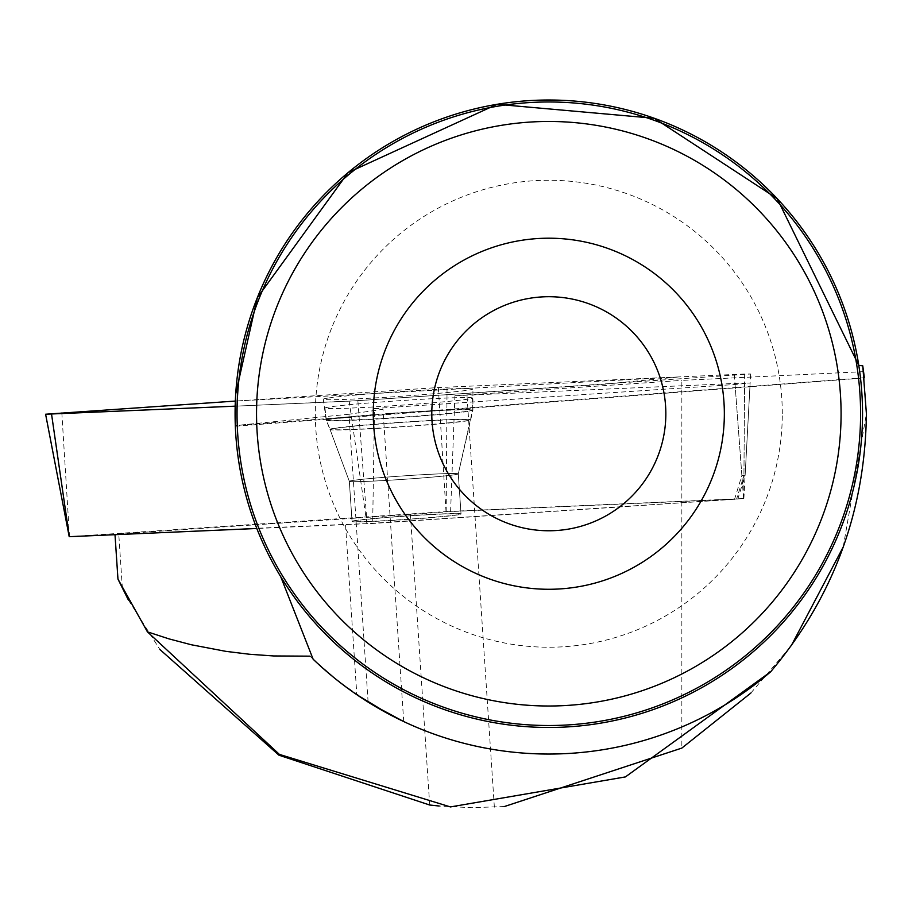 <?xml version="1.0" encoding="UTF-8"?>
<svg xmlns="http://www.w3.org/2000/svg" width="912" height="912" viewBox="0 0 912 912"><rect width="100%" height="100%" fill="white"/><g stroke="black" fill="none" stroke-linecap="round" stroke-linejoin="round"><path stroke-width="0.68" stroke-dasharray="4.56 3.42" d="M355.463 520.501A54.617 1.71 -3.9 0 0 352.055 521.333A54.617 1.71 -3.9 0 0 406.661 519.327A54.617 1.71 -3.9 0 0 461.027 513.889A54.617 1.71 -3.9 0 0 416.123 515.28A54.617 1.71 -3.9 0 0 355.463 520.501M69.312 536.678L446.173 511.564L743.77 498.533L366.909 523.67L256.819 528.493M744.648 374.023L438.341 387.543L235.342 401.075L679.839 376.861L601.92 384.419L349.148 401.177L235.148 406.171L357.869 400.687L750.61 374L744.648 374.023L743.77 498.533M327.967 398.077A75.001 2.348 -3.9 0 0 323.281 399.228A75.001 2.348 -3.9 0 0 385.035 397.324A75.001 2.348 -3.9 0 0 468.244 390.142A75.001 2.348 -3.9 0 0 472.929 389.002A75.001 2.348 -3.9 0 0 411.346 390.895A75.001 2.348 -3.9 0 0 327.967 398.077M122.379 588.331L118.754 533.908L115.003 534.694M128.375 599.993L159.874 649.469M504.382 806.539L471.447 807.69L439.151 806.014M750.815 693.086L791.217 645.776M843.224 546.995L866.4 413.706L863.607 371.651L864.359 377.75L235.307 425.573C237.633 479.815 252.784 530.191 280.736 576.726A313.728 313.728 0 0 0 858.796 365.427M114.992 534.478L345.5 524.389L356.82 694.705L332.549 676.476L310 656.161A340.29 340.29 0 0 0 770.651 671.791M371.936 704.452L339.503 682.062L313.124 659.205M352.066 521.527A54.617 1.71 176.1 0 1 406.444 516.101A54.617 1.71 176.1 0 1 461.039 514.094A54.617 1.71 176.1 0 1 406.672 519.521A54.617 1.71 176.1 0 1 352.066 521.527L349.319 481.308A54.617 1.71 176.1 0 1 352.727 480.476A54.617 1.71 176.1 0 1 413.387 475.255A54.617 1.71 176.1 0 1 458.291 473.875A54.617 1.71 176.1 0 1 454.883 474.707A54.617 1.71 176.1 0 1 394.235 479.929A54.617 1.71 176.1 0 1 349.319 481.308A54.617 1.71 176.1 0 1 403.697 475.882A54.617 1.71 176.1 0 1 458.291 473.875A54.617 1.71 176.1 0 1 403.925 479.302A54.617 1.71 176.1 0 1 349.319 481.308L329.962 429.381A70.406 2.2 -3.9 0 0 388.546 427.511A70.406 2.2 -3.9 0 0 466.032 420.82A70.406 2.2 -3.9 0 0 470.41 419.794A70.406 2.2 -3.9 0 0 400.037 422.347A70.406 2.2 -3.9 0 0 329.962 429.381L326.211 420.307A73.507 2.303 176.1 0 1 399.399 412.988A73.507 2.303 176.1 0 1 472.895 410.286A73.507 2.303 176.1 0 1 468.301 411.403A73.507 2.303 176.1 0 1 386.745 418.437A73.507 2.303 176.1 0 1 326.211 420.307L323.281 399.228M737.808 499.046L736.6 499.046L744.032 475.22L745.138 475.22L737.808 499.046L372.677 523.477L345.5 524.389M429.7 805.022L410.389 514.471L450.596 511.564L736.6 499.046M410.389 514.471L118.754 533.908M368.106 702.092L348.965 414.23L382.96 409.306L374.524 408.519L372.677 523.477M348.965 414.23L235.307 425.573M863.607 371.651L681.845 380.384L681.845 748.079M450.596 511.564L454.917 395.717L681.845 380.384M454.917 395.717L744.591 383.04L743.941 475.232M374.524 408.519L735.061 384.488L750.131 383.017L744.591 383.04M860.586 413.74A311.779 311.779 0 0 0 392.924 143.743A311.779 311.779 0 0 0 392.924 683.749A311.779 311.779 0 0 0 860.586 413.74M665.84 413.74A117.021 117.021 0 0 0 490.303 312.394A117.021 117.021 0 0 0 490.303 515.086A117.021 117.021 0 0 0 665.84 413.74M782.291 413.74A233.472 233.472 0 0 0 432.071 211.55A233.472 233.472 0 0 0 432.071 615.942A233.472 233.472 0 0 0 782.291 413.74M734.536 499.366L741.866 475.551L745.138 475.232L750.131 383.017M472.45 398.02A73.906 2.314 -3.9 0 0 398.51 400.756A73.906 2.314 -3.9 0 0 324.98 408.097A73.906 2.314 -3.9 0 0 398.875 405.361A73.906 2.314 -3.9 0 0 472.45 398.02L472.747 410.024A73.382 2.291 -3.9 0 0 399.376 412.726A73.382 2.291 -3.9 0 0 326.325 420.022L326.325 420.022A73.382 2.291 -3.9 0 0 399.695 417.308A73.382 2.291 -3.9 0 0 472.747 410.024L470.296 419.999A70.27 2.2 176.1 0 1 400.345 426.941A70.27 2.2 176.1 0 1 330.11 429.575A70.27 2.2 176.1 0 1 400.756 422.495A70.27 2.2 176.1 0 1 470.296 419.999L458.291 473.875L461.039 514.094M494.361 807.177L466.944 394.702M446.173 511.564L447.051 387.041M69.494 536.666L61.822 412.634M438.341 387.543L446.025 511.575M366.909 523.67L349.159 401.177M743.588 498.568L734.399 375.584M357.869 400.687L367.069 523.659M735.061 384.488L741.866 475.551M324.98 408.097L326.325 420.022L330.11 429.575A70.27 2.2 176.1 0 1 330.087 429.529L349.319 481.308L352.055 521.333M743.873 498.533L750.61 374M461.027 513.889L458.291 473.875L472.895 410.286L472.929 389.002M235.33 426.235L864.325 377.967M403.72 721.552L382.96 409.26"/><path stroke-width="1.37" d="M256.819 528.493L69.312 536.678M235.342 401.075L45.6 414.23L235.148 406.171L235.342 401.075M115.003 534.694L117.956 579.086L128.375 599.993M310 656.161L273.634 655.956L249.614 654.269L225.925 651.362L191.281 644.75L168.959 638.867L147.413 631.834L279.403 754.395L450.425 806.926L625.415 776.91L770.651 671.791C833.215 597.679 865.135 511.655 866.4 413.706L862.763 365.815L858.796 365.427L777.184 198.634L654.326 118.298L497.063 104.31L348.167 172.562L257.355 297.677L235.706 393.916L235.33 426.235M147.413 631.834L117.956 579.086M159.874 649.469L278.969 755.204L429.7 805.022L439.151 806.014M750.815 693.086L681.845 748.079L504.382 806.539M791.217 645.776L843.224 546.995M280.736 576.726L313.124 659.205A340.29 340.29 0 0 0 770.651 671.791M356.82 694.705L389.23 714.301L403.708 721.552L371.936 704.452M862.535 413.74A313.728 313.728 0 0 0 391.943 142.044A313.728 313.728 0 0 0 391.943 685.436A313.728 313.728 0 0 0 862.535 413.74M864.359 377.75L862.763 365.815M724.345 413.74A175.537 175.537 0 0 0 461.039 261.721A175.537 175.537 0 0 0 461.039 565.759A175.537 175.537 0 0 0 724.345 413.74M841.081 413.74A292.273 292.273 0 0 0 402.671 160.626A292.273 292.273 0 0 0 402.671 666.854A292.273 292.273 0 0 0 841.081 413.74M860.586 413.74A311.779 311.779 0 0 0 392.924 143.743A311.779 311.779 0 0 0 392.924 683.749A311.779 311.779 0 0 0 860.586 413.74M665.84 413.74A117.021 117.021 0 0 0 490.303 312.394A117.021 117.021 0 0 0 490.303 515.086A117.021 117.021 0 0 0 665.84 413.74M51.562 414.208L69.312 536.701M69.209 536.701L45.6 414.23"/></g></svg>

